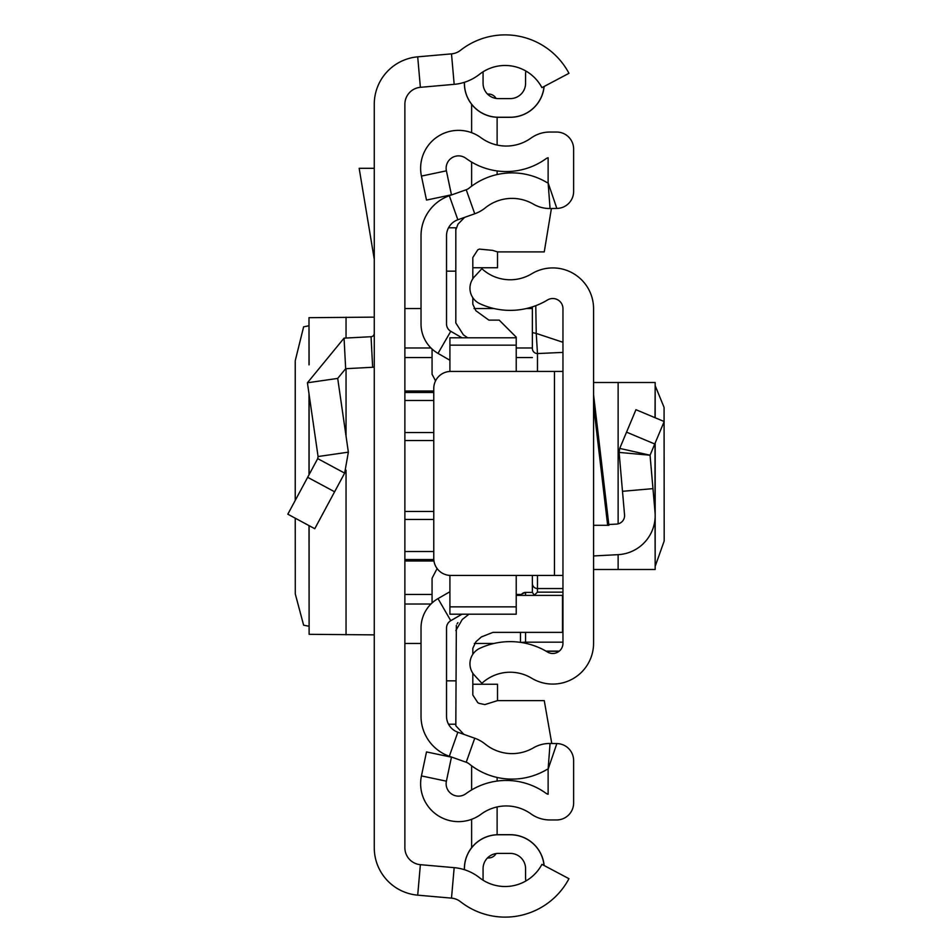 <?xml version="1.0" encoding="UTF-8"?>
<svg xmlns="http://www.w3.org/2000/svg" width="952" height="952" viewBox="0 0 952 952"><rect width="100%" height="100%" fill="white"/><g stroke="black" fill="none" stroke-linecap="round" stroke-linejoin="round"><path stroke-width="1.43" d="M295.239 518.197L295.275 593.905L303.628 625.19L308.995 626.237M295.239 500.407L295.239 360.737L303.628 326.81L308.995 325.762M309.114 364.521L308.995 317.647L308.995 364.89M309.114 317.682L374.267 317.135M374.267 847.744L374.267 104.256A47.6 47.6 0 0 1 417.702 56.834L451.498 53.871A17.005 17.005 0 0 0 460.506 50.301A72.245 72.245 0 0 1 568.963 73.316L541.926 87.644A41.65 41.65 0 0 0 479.403 74.375A47.6 47.6 0 0 1 454.175 84.347L420.379 87.322A17.005 17.005 0 0 0 404.874 104.256L404.874 847.744A17.005 17.005 0 0 0 420.379 864.678L454.175 867.653A47.6 47.6 0 0 1 479.403 877.625A41.65 41.65 0 0 0 541.926 864.356L568.963 878.684A72.245 72.245 0 0 1 460.506 901.699A17.005 17.005 0 0 0 451.498 898.129L417.702 895.166A47.6 47.6 0 0 1 374.267 847.744M525.837 71.007A41.65 41.65 0 0 0 483.069 71.793L483.069 83.3A15.303 15.303 0 0 0 498.372 98.603L510.272 98.603A15.303 15.303 0 0 0 525.575 83.3L525.575 74.803A27.203 27.203 0 0 1 525.837 71.007M544.044 86.513A33.927 33.927 0 0 1 510.272 117.227L498.372 117.298L510.272 117.298A33.998 33.998 0 0 0 544.127 86.477M464.374 82.312L464.374 83.3A33.998 33.998 0 0 0 498.372 117.298L498.372 117.227A33.927 33.927 0 0 1 464.445 83.3L464.374 83.3M510.272 117.227L498.372 117.227M464.445 869.712L464.445 868.7A33.927 33.927 0 0 1 498.372 834.773L510.272 834.773A33.927 33.927 0 0 1 544.044 865.487M464.374 869.688L464.374 868.7A33.998 33.998 0 0 1 498.372 834.702L510.272 834.702A33.998 33.998 0 0 1 544.127 865.523M510.272 853.397A15.303 15.303 0 0 1 525.575 868.7A15.303 15.303 0 0 0 510.272 853.397L498.372 853.397A15.303 15.303 0 0 0 483.069 868.7L483.069 880.207A41.65 41.65 0 0 0 525.837 880.993A27.203 27.203 0 0 1 525.575 877.197L525.575 868.7L525.575 877.197M498.372 98.603A15.303 15.303 0 0 1 483.069 83.3M525.575 83.3A15.303 15.303 0 0 1 510.272 98.603M374.267 168.302L359.166 168.302L374.267 259.23M374.267 367.163A33.998 33.998 0 0 1 372.648 367.282L345.659 368.698L337.698 378.408L307.413 382.787L344.065 338.138L371.054 336.722L372.648 367.282M374.267 333.331A3.403 3.403 0 0 1 371.054 336.722M307.413 382.787L318.075 456.532L348.361 452.152L337.698 378.408M318.075 456.532L317.706 458.626L344.648 473.12L348.361 452.152M317.706 458.626L287.825 514.199L314.767 528.705L344.648 473.12M374.267 634.865L309.114 634.318L309.114 525.659M308.995 525.587L309.114 634.318M404.874 643.445L421.022 643.445M474.358 643.445L494.028 643.445M532.37 308.555L526.313 308.555M494.028 308.555L474.013 308.555M421.022 308.555L404.874 308.555M655.178 566.321L664.187 540.974L664.079 407.408L655.178 385.679M593.572 569.498L655.178 569.498L655.024 519.007M593.572 643.278L593.572 308.722A40.805 40.805 0 0 0 531.692 273.783A41.65 41.65 0 0 1 481.879 268.69L474.465 276.711A17.005 17.005 0 0 0 479.796 303.676A72.245 72.245 0 0 0 547.495 299.987A10.198 10.198 0 0 1 562.965 308.722L562.965 643.278A10.198 10.198 0 0 1 547.495 652.013A72.245 72.245 0 0 0 479.796 648.324A17.005 17.005 0 0 0 474.465 675.289L481.879 683.31A41.65 41.65 0 0 1 531.692 678.217A40.805 40.805 0 0 0 593.572 643.278M593.572 394.771L608.899 525.302L593.572 525.302M562.965 371.435L554.469 371.435L554.469 575.436L562.965 575.436M554.469 575.436L450.772 575.436A17.005 17.005 0 0 1 433.767 558.431L433.767 388.44A17.005 17.005 0 0 1 450.772 371.435L554.469 371.435M608.804 524.504L616.515 524.1A8.497 8.497 0 0 0 624.548 514.865L619.097 452.426L619.728 448.404L619.097 452.426L650.061 455.211L619.728 448.404L635.96 409.705L664.187 421.534L654.762 443.989L626.547 432.16M593.572 555.944L618.122 554.659A39.103 39.103 0 0 0 655.024 512.212L650.061 455.211L654.762 443.989M652.977 488.638L622.489 491.303M593.572 382.502L655.178 382.502L655.024 417.69M537.475 371.435L537.475 353.561L562.965 352.395L562.965 342.28L536.238 333.426L537.475 353.561A5.105 5.081 180 0 1 532.37 348.48L532.37 306.877L532.37 348.48M534.06 595.393L537.475 592.144L562.965 592.144M535.774 305.687L536.238 333.426L532.37 332.605M532.37 575.436L532.37 592.418M525.575 595.393L525.575 592.406L521.934 593.929L520.923 595.393A5.105 5.093 180 0 1 525.575 592.406L532.382 592.406L533.989 594.75M520.47 632.366L520.47 642.362M449.915 591.739L438.015 598.606A33.998 33.998 0 0 0 421.022 628.058L421.022 716.213A42.495 42.495 0 0 0 449.32 756.269L466.218 762.254A10.198 10.198 0 0 1 469.229 763.944A67.997 67.997 0 0 0 546.21 769.894A6.795 6.795 0 0 1 548.126 769.145L548.126 794.242A6.795 6.795 0 0 1 545.865 793.183A67.997 67.997 0 0 0 465.897 793.718A12.412 12.412 0 0 1 446.393 781.176L451.45 757.185L426.496 751.925L421.438 775.916A37.913 37.913 0 0 0 481.034 814.246A42.495 42.495 0 0 1 531.014 813.912A32.297 32.297 0 0 0 549.828 819.958L556.622 819.958A17.005 17.005 0 0 0 573.628 802.952L573.628 760.565A17.005 17.005 0 0 0 556.849 743.572L550.054 743.476A32.297 32.297 0 0 0 533.394 747.856A42.495 42.495 0 0 1 485.282 744.131A35.7 35.7 0 0 0 474.739 738.228L457.841 732.231A17.005 17.005 0 0 1 446.524 716.213L446.524 628.058A8.497 8.497 0 0 1 450.772 620.692L462.006 614.207M471.621 789.934L471.621 765.801A67.997 67.997 0 0 0 497.123 777.451L497.123 781.068M531.014 138.088A42.495 42.495 0 0 1 481.034 137.754A37.913 37.913 0 0 0 421.438 176.084L426.496 200.075L451.45 194.815L446.393 170.825A12.412 12.412 0 0 1 465.897 158.282A67.997 67.997 0 0 0 545.865 158.817A6.795 6.795 0 0 1 548.126 157.758L548.126 182.855L556.849 208.428A17.005 17.005 0 0 0 573.628 191.435L573.628 149.047A17.005 17.005 0 0 0 556.622 132.042L549.828 132.042A32.297 32.297 0 0 0 531.014 138.088M462.006 337.793L450.772 331.308A8.497 8.497 0 0 1 446.524 323.942L446.524 235.787A17.005 17.005 0 0 1 457.841 219.769L474.739 213.772A35.7 35.7 0 0 0 485.282 207.869A42.495 42.495 0 0 1 533.394 204.144A32.297 32.297 0 0 0 550.054 208.524L556.849 208.428M449.915 360.261L438.015 353.394A33.998 33.998 0 0 1 421.022 323.942L421.022 235.787A42.495 42.495 0 0 1 449.32 195.731L466.218 189.745A10.198 10.198 0 0 0 469.229 188.056A67.997 67.997 0 0 1 546.21 182.106A6.795 6.795 0 0 0 548.126 182.855L550.054 208.524M497.123 117.274L497.123 145.061M497.123 170.932L497.123 174.549M497.123 806.939L497.123 834.726M471.621 186.199L471.621 162.066M471.621 132.685L471.621 104.292M487.495 94.058L488.626 94.058A8.497 8.497 0 0 1 496.052 98.425M471.621 847.708L471.621 819.315M496.052 853.575A8.497 8.497 0 0 1 488.626 857.942L487.495 857.942M497.515 251.899L497.515 267.75L472.811 267.75M472.811 684.25L497.515 684.25L497.515 700.624M455.818 724.198L448.511 724.198M551.779 743.5L544.258 700.624L497.491 700.624L484.865 704.587L479.356 703.421L477.833 702.743L472.811 694.984L472.811 673.207M516.222 371.435L516.222 337.139L499.217 320.134L488.876 320.134L475.869 310.721L472.811 304.188L472.811 297.714M449.915 344.517L449.915 337.793L516.222 337.793L516.222 344.517M449.915 575.413L449.915 606.852L516.222 606.852L516.222 614.207L516.222 575.436M449.915 337.793L449.915 345.148L516.222 345.148M449.915 345.148L449.915 371.458M449.915 606.852L449.915 614.207L449.915 606.852M516.222 595.393L562.513 595.393L562.513 632.366L492.981 632.366L481.403 636.924L475.869 641.803L472.811 648.336L472.811 654.286M463.862 734.373L455.818 725.781L456.341 625.369M437.111 568.558L432.065 578.257L432.065 602.973M432.065 349.027L432.065 374.255L435.564 380.836M446.524 271.153L455.818 271.153L455.818 227.885L455.818 229.86L457.948 224.22L464.6 217.365M551.41 208.5L544.258 251.899L497.491 251.899L492.636 250.376L479.356 249.103L477.833 249.781L472.811 257.528L472.811 278.793M468.943 614.207L462.22 619.526L455.818 630.605M457.031 623.917L457.936 622.596M455.818 227.885L455.818 322.942L463.374 334.818L467.67 337.793M451.498 53.871L454.175 84.347M417.702 56.834L420.379 87.322M417.702 895.166L420.379 864.678M451.498 898.129L454.175 867.653M344.065 338.138L345.659 368.698M307.663 477.309L334.616 491.791M346.04 634.794L346.04 470.205M346.04 436.159L346.04 368.674M346.04 338.031L346.04 317.206M309.114 474.596L309.114 394.592M404.874 440.538L433.767 440.538M433.767 511.462L404.874 511.462M404.874 551.529L433.767 551.529M433.767 519.471L404.874 519.471M404.874 594.453L432.065 594.453M516.222 594.453L521.482 594.453M433.969 561.002L404.874 561.002M430.958 604.032L404.874 604.032M404.874 347.968L430.958 347.968M516.222 347.968L532.37 347.968M404.874 390.998L433.767 390.998M532.37 357.547L516.222 357.547M432.065 357.547L404.874 357.547M404.874 432.529L433.767 432.529M433.767 400.471L404.874 400.471M433.803 559.538L404.874 559.538M433.767 392.462L404.874 392.462M607.65 525.302L593.572 405.445M655.024 443.358L655.024 512.212M618.122 382.502L618.122 523.862M618.122 554.659L618.122 569.498M520.792 642.41L525.575 642.172L525.575 643.278M562.965 588.538L537.475 588.538L537.475 575.436M537.475 592.144L537.475 588.538A5.105 5.046 -0 0 1 532.37 583.493M562.965 642.172L525.575 642.172L525.575 632.366M545.996 651.132L559.288 651.132M466.218 189.745L474.739 213.772M449.32 195.731L457.841 219.769M438.015 353.394L450.772 331.308M438.015 598.606L450.772 620.692M449.32 756.269L457.841 732.231M466.218 762.254L474.739 738.228M556.849 743.572L548.126 769.145L550.054 743.476M446.393 781.176L421.438 775.916M446.393 170.825L421.438 176.084M446.524 680.847L455.818 680.847M308.995 474.834L308.995 393.723M655.178 382.502L655.178 417.761M655.178 443.013L655.178 569.498M525.575 592.406L532.382 592.406M546.234 651.263L559.11 651.263M449.915 614.207L516.222 614.207M455.818 227.802L448.511 227.802"/></g></svg>

